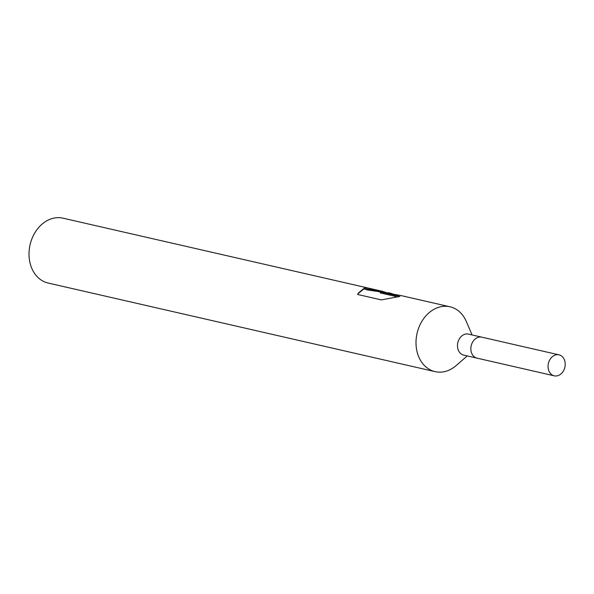<?xml version="1.0" encoding="UTF-8"?>
<svg xmlns="http://www.w3.org/2000/svg" width="594" height="594" viewBox="0 0 594 594"><rect width="100%" height="100%" fill="white"/><g stroke="black" fill="none" stroke-linecap="round" stroke-linejoin="round"><path stroke-width="0.89" d="M481.994 337.214A10.759 8.457 102.9 0 0 481.831 337.169L468.458 334.11A10.759 8.457 102.9 0 0 458.39 340.837A10.759 8.457 102.9 0 0 460.877 353.72A10.759 8.457 102.9 0 0 463.654 355.086L477.027 358.145A10.759 8.457 102.9 0 0 477.197 358.182M477.027 358.145A10.759 8.45 102.9 0 1 474.242 356.779A10.759 8.45 102.9 0 1 471.762 343.904A10.759 8.45 102.9 0 1 481.831 337.177A10.759 8.457 102.9 0 0 471.762 343.904A10.759 8.457 102.9 0 0 474.242 356.786A10.759 8.457 102.9 0 0 477.027 358.145L554.232 375.824A10.759 8.457 102.9 0 0 564.3 369.097A10.759 8.457 102.9 0 0 561.813 356.214A10.759 8.457 102.9 0 0 559.036 354.848A10.759 8.457 102.9 0 0 548.96 361.575A10.759 8.457 102.9 0 0 551.447 374.458A10.759 8.457 102.9 0 0 554.232 375.824M472.059 334.934L466.297 321.458A33.271 26.151 102.9 0 0 458.583 310.996A33.271 26.151 102.9 0 0 449.977 306.786A33.271 26.151 102.9 0 0 418.829 327.591A33.271 26.151 102.9 0 0 426.522 367.434A33.271 26.151 102.9 0 0 435.127 371.651A33.271 26.151 102.9 0 0 456.207 365.533L467.255 355.91M388.832 292.783L392.567 293.807M357.61 294.468L358.353 293.028L364.605 287.897L367.292 288.981L382.217 291.268L62.986 218.176A33.271 26.151 102.9 0 0 31.838 238.988A33.271 26.151 102.9 0 0 39.531 278.831A33.271 26.151 102.9 0 0 48.136 283.041L435.127 371.651M449.977 306.786L400.43 295.441L380.68 292.033L399.918 296.443L381.341 299.896L357.603 294.468M382.217 291.268L387.54 292.953M383.108 292.322L366.795 289.857L364.293 288.899L364.605 287.897M364.137 288.743L357.982 293.711M387.964 293.02L388.179 292.649M396.257 296.592L380.182 292.909L380.68 292.033M481.831 337.177L559.036 354.848"/></g></svg>
